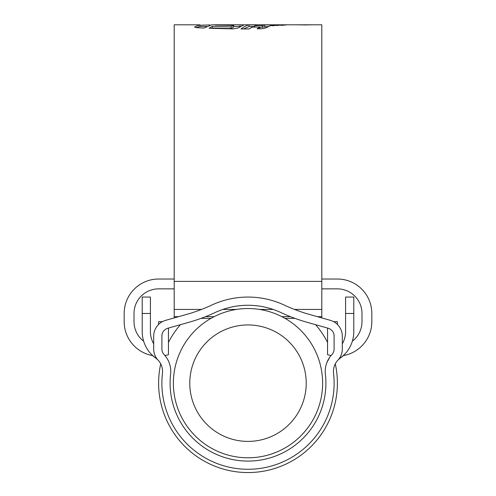 <?xml version="1.0" encoding="UTF-8"?>
<svg xmlns="http://www.w3.org/2000/svg" width="496" height="496" viewBox="0 0 496 496"><rect width="100%" height="100%" fill="white"/><g stroke="black" fill="none" stroke-linecap="round" stroke-linejoin="round"><path stroke-width="0.74" d="M325.909 383.172A77.909 77.909 0 0 0 325.395 374.251A24.602 24.602 0 0 1 331.886 354.609A8.203 8.203 0 0 0 334.106 348.998L334.106 336.127A8.203 8.203 0 0 0 328.135 328.234L306.95 322.245A172.217 172.217 0 0 1 280.953 312.573A77.909 77.909 0 0 0 215.047 312.573A172.217 172.217 0 0 1 189.05 322.245L167.865 328.234A8.203 8.203 0 0 0 161.894 336.127L161.894 348.998A8.203 8.203 0 0 0 164.114 354.609A24.602 24.602 0 0 1 170.605 374.251A77.909 77.909 0 0 0 248 461.075A77.909 77.909 0 0 0 325.909 383.172M329.704 357.294L326.845 362.669M333.541 373.314A16.399 16.399 0 0 1 337.869 360.214A16.399 16.399 0 0 0 342.308 348.998L342.308 336.127A16.399 16.399 0 0 0 330.367 320.342L309.182 314.352A164.015 164.015 0 0 1 284.419 305.145A86.106 86.106 0 0 0 211.581 305.145A164.015 164.015 0 0 1 186.818 314.352L165.633 320.342A16.399 16.399 0 0 0 153.692 336.127L153.692 348.998A16.399 16.399 0 0 0 158.131 360.214A16.399 16.399 0 0 1 162.459 373.314A86.106 86.106 0 0 0 248 469.278A86.106 86.106 0 0 0 333.541 373.314M342.308 343.846A24.602 24.602 0 0 0 345.588 331.576L345.588 297.061L353.791 297.061L353.791 331.576A32.804 32.804 0 0 1 340.219 358.149L344.478 354.466M151.522 354.466L155.781 358.149A32.804 32.804 0 0 1 142.209 331.576L142.209 297.061L150.412 297.061L150.412 331.576A24.602 24.602 0 0 0 153.692 343.846M337.869 360.214A16.399 16.399 0 0 1 340.219 358.149L343.331 355.595A34.441 34.441 0 0 0 371.833 321.668L371.833 313.466A34.441 34.441 0 0 0 337.385 279.025L321.805 279.025M153.307 356.165L155.781 358.149A16.399 16.399 0 0 1 158.131 360.214M168.454 328.067L168.454 354.671A34.441 34.441 0 0 1 164.932 355.527L166.005 356.884M167.915 359.935L168.857 361.931M165.763 356.556L163.984 354.466M189.776 383.172A58.224 58.224 0 0 0 248 441.397A58.224 58.224 0 0 0 306.224 383.172A58.224 58.224 0 0 0 248 324.948A58.224 58.224 0 0 0 189.776 383.172M322.623 383.172A74.623 74.623 0 0 1 248 457.796A74.623 74.623 0 0 1 173.377 383.172A74.623 74.623 0 0 1 248 308.543A74.623 74.623 0 0 1 322.623 383.172M335.277 363.872A89.385 89.385 0 0 1 248 472.558A89.385 89.385 0 0 1 160.723 363.872M168.454 342.395A89.385 89.385 0 0 1 180.395 324.688M315.605 324.688A89.385 89.385 0 0 1 327.546 342.395M331.068 355.527A34.441 34.441 0 0 1 327.546 354.671L327.546 328.067M337.385 324.409L337.385 321.668L333.647 321.668M321.805 288.864L337.385 288.864A24.602 24.602 0 0 1 361.987 313.466L361.987 321.668A24.602 24.602 0 0 1 352.346 341.198M143.654 341.198A24.602 24.602 0 0 1 134.013 321.668L134.013 313.466A24.602 24.602 0 0 1 158.615 288.864L174.195 288.864M162.353 321.668L158.615 321.668L158.615 324.409M152.669 355.595A34.441 34.441 0 0 1 124.167 321.668L124.167 313.466A34.441 34.441 0 0 1 158.615 279.025L174.195 279.025M287.296 24.8L321.805 24.8L321.805 317.924M196.348 27.633L199.9 26.48L199.9 24.837L174.195 24.8L174.195 317.924M283.092 24.843L280.916 25.414L287.519 24.806L283.092 24.843L283.092 25.29M227.466 24.8L287.227 24.8M281.387 24.856L276.328 25.587L278.901 24.887L281.387 24.856M276.774 24.912L274.195 25.674L271.721 25.705L274.145 24.93L276.774 24.912M252.042 27.119L249.252 28.929L240.969 28.954C244.193 26.641 246.89 25.296 249.06 24.899L257.108 24.936L254.752 25.687L262.465 25.699L264.765 24.949L272.205 24.949L265.441 28.049L261.733 28.731L257.126 28.83L259.823 27.088L252.042 27.119M243.623 25.104L238.074 27.993L233.232 28.892L209.12 28.26L212.245 26.356L230.969 26.896L233.69 25.451L215.351 25.073L217.384 24.8L211.811 24.8L204.036 28.043L197.191 27.708C195.17 27.522 194.358 27.237 194.761 26.852L194.655 27.051M243.406 25.228C244.187 24.992 243.083 24.868 240.095 24.85L217.384 24.8M199.9 24.837L194.761 26.852L194.761 27.199M199.9 25.24L209.969 24.93M303.726 24.893L294.624 24.8L312.802 24.8L303.726 24.967M233.69 26.462L240.095 26.493L240.095 24.85M211.637 28.353L212.245 28.018L230.969 28.563L233.69 27.094L233.69 25.451M212.245 28.018L212.245 26.356M230.969 28.563L230.969 26.896M259.792 28.774L259.823 27.088M259.823 27.348L267.939 26.592M243.511 28.954L249.06 26.542L254.752 26.567M249.06 26.542L249.06 24.899M254.752 27.119L254.752 25.687M262.465 27.348L262.465 25.699M264.765 26.592L264.765 24.949M274.145 25.674L274.145 24.93M278.901 25.476L278.901 24.887M353.791 313.466L345.588 313.466M150.412 313.466L142.209 313.466M321.805 281.393L174.195 281.393M321.805 316.677L317.409 316.677M290.482 316.677L281.883 316.677M214.117 316.677L205.518 316.677M178.591 316.677L174.195 316.677M321.805 309.442L294.5 309.442M273.178 309.442L259.557 309.442M236.443 309.442L222.822 309.442M201.5 309.442L174.195 309.442M294.984 318.382L285.039 318.382M210.961 318.382L201.016 318.382M206.634 26.443L199.9 26.443"/></g></svg>
